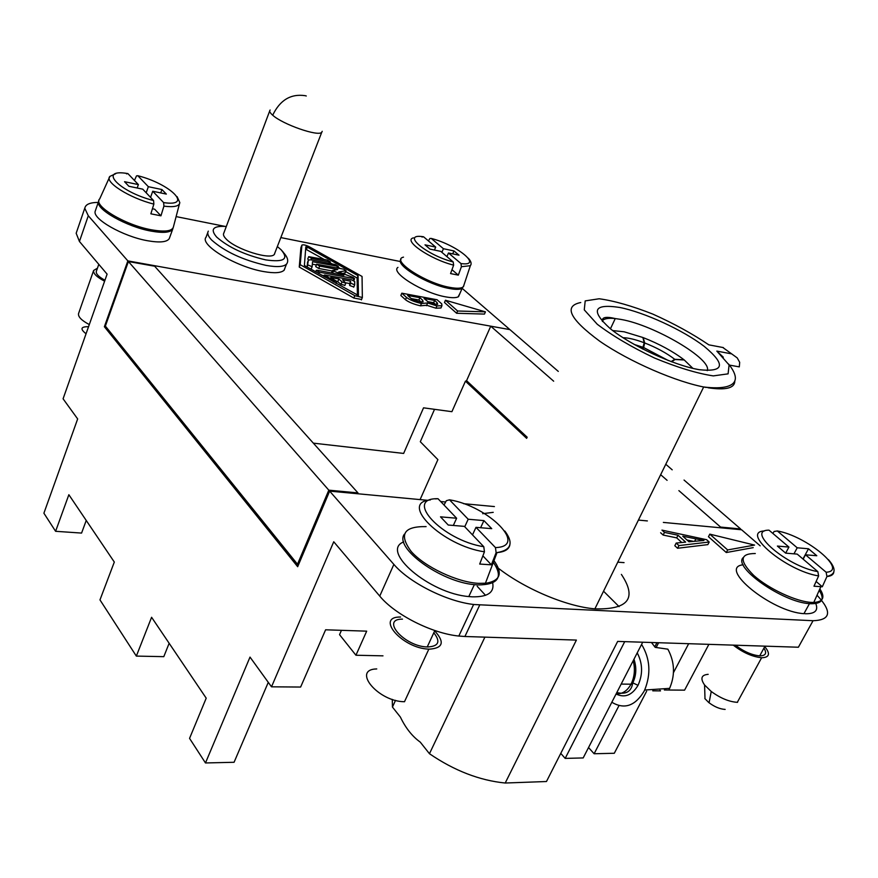<?xml version="1.0" encoding="UTF-8"?>
<svg xmlns="http://www.w3.org/2000/svg" width="878" height="878" viewBox="0 0 878 878"><rect width="100%" height="100%" fill="white"/><g stroke="black" fill="none" stroke-linecap="round" stroke-linejoin="round"><path stroke-width="1.32" d="M310.933 269.184L312.173 266.692M308.068 265.013L312.151 266.703L312.524 261.677L338.359 266.429L335.396 264.585L310.538 259.778L308.397 260.118L307.245 267.088M704.836 698.559L708.7 702.488C714.407 706.801 719.894 709.106 725.151 709.413M708.162 674.337C701.313 674.93 700.117 678.475 704.573 684.983L711.246 691.491C720.498 698.24 729.267 701.862 737.564 702.345M176.116 216.603L224.713 226.337M280.828 237.587L400.511 261.556M206.143 237.115C198.867 244.578 236.028 267 263.784 271.587C274.594 273.464 281.41 272.97 284.242 270.084L285.163 267.494M526.646 438.352L465.439 381.173L451.907 411.683L423.536 407.831L403.639 453.432L313.336 443.149M465.439 381.173L466.646 380.756M817.023 595.207C832.289 611.582 830.961 620.087 813.05 620.713L474.197 604.536C447.187 601.737 409.477 582.838 393.871 564.4L329.645 491.12L297.675 566.705L104.372 326.715L127.848 260.887L509.053 329.459M104.372 326.715L105.799 326.605M553.667 381.195L490.736 326.188L509.909 329.612L558.298 371.405M490.736 326.188L466.569 380.679L527.184 437.233M434.533 409.324L420.31 441.722L437.892 459.622L420.09 499.604M479.739 604.997L464.912 636.495L458.821 636.045C431.888 633.422 394.935 614.688 379.746 596.107L333.739 541.77L271.511 686.815L250.011 657.095L205.474 762.96L189.56 738.376L206.209 698.175L151.598 617.278L136.342 656.096L163.802 656.656L169.147 643.278M354.712 281.564L351.628 279.83L324.564 274.979L333.794 280.784L336.867 281.52L330.732 277.459L338.919 278.995L342.014 281.926L345.8 283.188L342.519 279.665L350.618 281.179L350.629 283.133L354.679 284.845L354.712 281.564M343.858 275.275L332.345 270.534L337.767 269.546L319.625 266.078L316.629 264.223L343.682 269.173L346.042 270.643L338.678 272.004L353.055 277.415L354.613 278.677L319.329 272.191L316.299 270.303L317.309 270.248L343.858 275.275M321.447 275.143L324.278 275.67M271.511 686.815L300.627 687.046L325.606 629.8L366.686 631.161L355.941 655.24L382.984 655.844M642.707 642.213L583.19 757.933L565.18 758.394L624.719 641.642M565.18 758.394L560.768 753.368M619.111 606.643L603.537 591.201M355.941 655.24L339.545 634.662L341.454 630.327M329.645 491.12L428.168 500.361M440.69 501.536L445.64 501.996M463.496 503.676L494.413 506.573M638.405 520.083L647.371 520.928M663.351 522.421L741.581 529.763L760.172 545.831M297.499 564.236L328.811 490.165L357.972 492.909L154.638 266.21L128.407 261.534L105.371 326.089L297.499 564.236L298.685 564.302M331.5 272.838L332.312 270.611M813.05 620.713L798.387 647.229L617.662 641.412L546.467 781.519L505.212 783.022C479.575 780.465 454.321 770.697 429.463 753.719L420.266 742.13C412.254 736.379 405.625 728.027 400.39 717.074L392.444 707.064L392.29 699.382M619.681 307.454C593.44 303.481 590.323 310.571 610.331 328.712C631.161 345.636 674.106 365.457 699.217 369.693C724.394 372.327 726.04 364.546 704.178 346.338C682.919 330.051 644.419 312.349 619.681 307.454M621.383 574.399C637.252 598.236 628.45 609.727 594.977 608.86C566.003 606.555 522.662 587.986 496.125 566.464M482.68 513.696L493.227 512.335M709.797 534.142L754.575 545.084L727.653 549.935L709.797 534.142L708.469 536.721L726.293 552.536L753.225 547.631M403.704 541.902C379.757 551 429.54 593.693 469.126 596.59L472.287 596.831C487.707 597.106 494.501 592.463 492.679 582.893M676.181 543.065L674.82 545.732L677.586 548.256L707.855 544.623L709.205 542.011L678.946 545.589L676.181 543.065L685.652 542.121L678.025 535.229L664.481 532.408L661.957 530.114L706.614 539.707L709.205 542.011M660.618 532.759L663.142 535.064L676.686 537.874L681.8 542.505M743.183 564.806C717.074 567.342 771.674 612.087 804.061 613.667M805.137 613.744C814.993 613.941 818.537 610.539 815.783 603.548M723.329 357.203L716.821 351.101L729.102 364.93L728.092 373.852L713.298 375.894C696.978 373.424 677.344 367.454 654.417 357.983C631.633 347.106 612.592 335.868 597.27 324.267L584.265 309.857L585.198 300.902L599.18 298.761C614.128 300.825 631.984 305.928 652.782 314.083C673.766 323.499 692.446 333.761 708.842 344.845L708.283 344.439M345.8 282.826L349.653 283.539L349.663 285.493L353.79 287.007M336.867 281.158L341.048 284.296L344.911 285.372M337.964 281.366L338.919 278.995M329.327 261.918L330.293 261.874L327.34 260.053L308.694 256.661L311.668 258.494L329.327 261.918L328.767 263.301M127.848 260.887L88.294 215.758L84.815 208.393C85.32 204.475 89.797 202.478 98.259 202.401M136.342 656.096L99.971 599.894L114.316 562.052L68.857 494.72L55.599 531.3L43.9 513.213L77.659 418.938L63.084 398.799L107.105 274.145L79.437 241.472L76.166 233.263L84.914 207.768M312.359 264.179L316.343 264.936M658.621 642.729L656.151 647.503M708.886 644.342L684.577 690.152L664.35 689.987L665.041 688.67M673.481 672.614L688.681 643.695M617.772 562.172L624.06 562.622M205.474 762.96L234.075 762.28L268.273 682.349M55.599 531.3L81.577 533.078L86.231 520.456M316.574 264.377L315.696 266.583L318.692 268.438L332.147 270.995M324.103 259.416L305.632 249.132M307.333 247.146L305.807 246.85L304.392 265.474L358.443 295.513L358.07 275.692L307.333 247.146L306.422 249.462M298.147 565.564L105.689 326.912M307.772 258.999L308.463 259.932M224.011 232.802C222.836 234.25 223.528 236.292 226.096 238.937C235.633 249.44 271.511 260.601 274.507 254.126L274.924 252.765M395.539 700.348L392.444 707.064M484.897 637.132L429.463 753.719M464.912 636.495L576.396 640.084L505.212 783.022M716.821 351.101L731.681 353.878L737.235 357.917L739.682 362.318L739.309 366.883L729.53 365.116M731.681 353.878L722.792 347.479M684.05 480.057L740.648 528.962L720.575 527.074L678.881 490.626M672.197 469.818L665.776 464.264M667.093 480.332L660.662 474.702M307.552 262.27L307.146 267.033M485.534 595.339L477.215 586.317M342.574 273.464L345.153 272.838M345.669 271.565L357.116 278.019L357.412 295.48M329.952 262.72L332.169 263.96M338.019 267.252L340.258 268.514M646.625 691.26L614.293 753.269L594.121 753.752L588.534 747.54M509.24 329.03L462.783 288.895M349.653 283.539L350.618 281.179M309.407 246.839L362.054 276.449L362.351 297.499L354.811 295.656L300.199 264.673L301.933 245.072C303.349 244.468 305.851 245.061 309.407 246.839M301.812 245.335L300.902 247.651L299.255 267.066L300.199 264.673M299.255 267.066L353.823 298.048L361.604 299.453M357.116 278.019L358.07 275.692M618.99 705.605L594.121 753.752M128.407 261.534L328.811 490.165M357.972 492.909L357.62 493.743M735.413 645.198C743.831 651.608 751.996 655.175 759.887 655.888C765.748 655.734 767.098 653.155 763.915 648.151M733.273 645.132C742.898 652.584 752.358 656.788 761.621 657.743L737.3 702.345M761.885 657.754C769.545 657.381 770.5 653.671 764.749 646.625M397.943 267.384C389.854 272.345 423.339 293.142 445.859 296.896C451.599 297.949 455.682 297.949 458.107 296.907L459.962 293.362M400.961 259.548C394.957 265.057 427.762 284.801 449.47 288.522C455.572 289.663 459.787 289.63 462.102 288.412L463.65 285.943M403.507 257.133C390.172 260.009 425.347 283.188 449.953 287.402C457.229 288.741 461.762 288.456 463.551 286.546L464.1 284.571M451.972 269.689L458.327 275.132L450.557 273.585L453.63 265.134C430.286 259.35 402.541 240.309 413.439 237.861M463.397 286.711L470.356 265.694L461.4 266.714L458.327 275.132M461.4 266.714L460.983 263.554L448.471 252.985L446.913 256.617M448.471 252.985L459.018 255.18L453.959 250.932L443.434 248.715L431.263 238.432C457.515 245.181 483.602 266.78 460.983 263.554M453.959 250.932L452.708 253.863M441.886 252.348L443.434 248.715M431.263 238.432L429.891 238.465L428.42 240.912M453.213 261.962C425.709 254.949 400.291 232.9 423.558 236.786L435.707 247.091L424.996 244.841L430 249.122L440.734 251.36L453.213 261.962L453.63 265.134M435.707 247.091L434.445 250.054M421.978 237.027L423.558 236.786M445.442 300.232L444.477 302.482L456.637 313.27L484.458 314.083L485.435 311.855L457.614 310.999L445.442 300.232L485.435 311.855M441.393 306.96L440.954 307.98L435.938 308.2L426.73 305.27L420.463 305.818C413.823 304.282 408.83 302.251 405.493 299.738L406.47 297.422L401.817 293.186L437.112 299.76L441.755 303.887L441.93 305.709L436.915 305.917L427.707 302.976L421.451 303.514C414.8 301.966 409.806 299.936 406.47 297.422M401.817 293.186L400.84 295.491L405.493 299.738M95.252 211.104C91.905 218.743 123.118 236.522 147.57 240.737C159.675 242.844 166.897 242.152 169.234 238.651M740.648 528.962L740.297 529.643M720.212 527.755L720.575 527.074M668.421 360.584L643.651 347.545L642.915 349.126M642.114 348.709L642.937 347.271L634.125 344.406M671.615 361.791L675.039 359.53L684.236 359.958L692.907 368.387M671.099 361.604L674.754 359.311L684.017 359.782C672.844 351.31 659.246 343.924 643.201 337.613L644.661 342.936L643.651 347.545M642.937 347.271L644.243 342.771L642.872 337.492L624.17 331.796L612.723 330.589M616.147 693.85C622.293 694.224 627.287 690.953 631.106 684.05C634.607 676.795 635.31 669.014 633.203 660.695M611.823 702.268C624.302 709.654 635.014 706.044 643.958 691.458L644.606 690.163C651.169 673.931 650.159 658.676 641.588 644.397M631.271 683.721L632.292 684.785M651.465 642.498L655.197 647.36L667.862 649.171C674.93 662.341 675.325 675.819 669.047 689.625M656.942 642.674L654.823 646.779M659.938 690.295L660.508 690.876L652.749 690.821M686.991 540.003L693.444 541.353M411.102 298.553L418.905 299.991L421.308 302.164M427.564 301.593L433.655 302.712L435.631 304.49M726.293 552.536L727.653 549.935M456.637 313.27L457.614 310.999M682.777 536.206L688.967 541.781L703.958 540.475L682.777 536.206M663.142 535.064L664.481 532.408M676.686 537.874L678.025 535.229M677.586 548.256L678.946 545.589M434.632 300.441L424.052 298.476L428.673 302.35L434.753 304.359L437.694 304.304L437.101 302.658L434.632 300.441L433.655 302.712M419.882 297.708L407.655 295.436L411.98 299.244L419.783 301.999L423.108 301.878L422.713 300.265L419.882 297.708L418.905 299.991M526.91 437.804L466.405 381.315M126.509 173.877L127.87 173.581L138.384 184.599L137.177 188.002M138.384 184.599L124.533 181.691L128.857 186.268L142.741 189.165L153.573 200.535C118.782 191.821 97.14 168.236 127.87 173.581M153.573 200.535L153.859 204.102L150.862 213.815L160.937 215.823L154.671 209.205L152.421 208.755M98.797 264.333L96.306 271.434C95.856 273.892 98.731 276.833 104.943 280.247M97.447 268.174L93.617 270.479C93.134 273.519 96.789 277.097 104.614 281.19M93.617 270.512L78.537 313.622C77.988 316.804 81.577 320.459 89.293 324.564M88.546 326.704C80.743 326.572 79.92 328.932 86.055 333.761M98.929 200.656L98.555 201.567C95.428 209.107 126.651 226.787 151.038 231.09C163.165 233.263 170.387 232.615 172.681 229.169L173.054 228.071M99.774 198.823C92.102 205.276 125.027 225.152 151.499 229.806C165.36 232.22 172.703 231.112 173.537 226.491M179.781 202.884C179.09 206.308 173.8 207.395 163.923 206.154L160.937 215.823M163.923 206.154L163.637 202.598L152.739 191.25L150.555 197.363M152.739 191.25L166.348 194.093L161.925 189.549L148.349 186.696L137.78 175.699C170.738 184.029 193.808 207.153 163.637 202.598M161.925 189.549L160.718 192.919M146.187 192.776L148.349 186.696M137.78 175.699L136.507 175.874L134.444 180.473M816.123 581.466L822.302 586.756L813.983 586.208L818.625 575.924C786.062 570.898 739.902 531.739 764.464 530.96M755.299 553.524C739.605 553.524 739.122 560.844 753.829 575.507C768.667 588.798 796.17 601.66 811.382 602.407L814.18 602.44C823.388 601.66 825.287 597.139 819.854 588.897M793.964 553.831L797.213 547.795L777.304 530.96L774.1 531.486L772.86 533.429M777.304 530.96C806.41 535.898 848.883 571.062 826.132 572.236L805.499 554.797L816.792 555.741L808.495 548.772L797.213 547.795M833.848 571.973C833.496 574.64 831.192 576.155 826.933 576.528L826.132 572.236M808.495 548.772L802.964 558.99M805.499 554.797L803.14 559.143M826.933 576.528L822.302 586.756M743.139 557.651C732.779 567.221 782.781 602.33 809.538 603.658L810.646 603.735C822.137 603.877 824.991 599.4 819.218 590.312M817.824 571.622C786.995 566.54 744.774 529.917 769.018 530.169L788.927 547.071L785.667 553.14L797.202 554.106L817.824 571.622L818.625 575.924M788.927 547.071L777.392 546.072L785.667 553.14M404.363 534.219C393.827 547.696 440.35 581.785 474.361 584.649L477.851 584.946C498.298 584.759 503.467 577.219 493.337 562.337M426.104 526.613C403.595 526.251 398.645 534.57 411.266 551.571C424.908 567.023 457.197 582.29 478.598 583.354L486.346 583.19C500.416 580.621 502.962 573.115 493.974 560.669M482.878 555.851L491.373 564.817L479.695 564.049L484.447 551.801C442.106 545.732 398.425 502.381 430.374 499.944M495.455 547.587L475.986 527.338L491.735 528.655L483.91 520.599L468.193 519.238L449.514 499.823C488.486 506.046 528.962 546.621 495.455 547.587L496.125 552.646L491.373 564.817M475.986 527.338L472.507 534.889M483.91 520.599L480.617 527.722M464.747 526.756L468.193 519.238M449.514 499.823L446.331 500.712L444.027 505.026M483.789 546.72C441.985 540.255 402.958 497.749 438.012 498.726L456.626 518.239L440.504 516.835L448.23 525.033L464.385 526.372L483.789 546.72L484.447 551.801M456.626 518.239L453.333 525.45M435.334 498.891L438.012 498.726M402.475 619.133C379.911 618.869 404.912 646.965 427.762 646.965C438.55 646.329 440.679 641.741 434.138 633.192M400.566 617.025C374.73 616.532 402.245 648.491 428.903 649.127L429.616 649.149C443.006 648.096 444.806 642.147 435.016 631.282M376.75 668.937C351.387 669.376 378.166 701.774 404.549 701.72M208.316 231.144C206.988 233.361 208.141 236.358 211.763 240.144C224.878 251.69 243.019 260.118 266.177 265.419C277.459 267.395 284.362 266.813 286.897 263.674M332.586 273.146L333.322 271.313M353.197 280.345L353.867 278.71M318.758 273.618L319.329 272.191M694.52 368.76L699.217 369.693M707.218 370.659C712.651 359.398 654.319 325.123 621.108 319.449L615.259 318.56C608.487 317.858 604.163 318.604 602.275 320.799M723.373 347.589L708.842 344.845M734.798 381.381C734.425 388.241 725.48 390.37 707.964 387.758M706.285 387.472C676.938 382.369 629.383 361.736 599.762 341.224C569.646 318.977 563.314 306.071 580.742 302.526M349.663 285.493L350.629 283.133M353.79 287.04L354.701 284.823M393.871 564.4L379.746 596.107M341.048 284.296L342.014 281.926M88.294 215.758L79.437 241.472M336.834 267.856L337.393 266.462M318.692 268.438L319.625 266.078M226.304 226.469C213.102 225.657 209.897 229.202 216.69 237.104C228.62 247.464 244.995 255.059 265.814 259.91C284.099 262.467 289.158 259.054 280.993 249.659L283.199 252.096M311.108 259.888L311.668 258.494M280.993 249.659L277.349 246.542M333.355 281.893L333.794 280.784M325.069 277.196L325.508 276.087M307.465 262.478L308.397 260.118M718.347 351.935L717.633 351.804M344.944 273.036L345.888 270.709M353.823 298.048L354.811 295.656M470.97 264.574L470.367 265.683M305.116 95.669L306.279 95.976L305.116 95.669C290.761 93.595 279.95 100.114 272.696 115.216C269.93 112.812 269.085 111.089 270.128 110.024M674.754 359.311C666.545 353.055 656.514 347.6 644.661 342.936M644.243 342.771C635.365 339.446 628.275 337.756 622.974 337.723M616.071 694.004C624.752 698.197 632.072 695.299 638.021 685.334L632.797 682.865C636.363 675.314 636.748 667.434 633.96 659.213M638.021 685.334C642.992 674.282 642.729 663.461 637.23 652.859M694.663 541.243L695.837 538.96M436.3 304.523L437.101 302.658M421.912 302.153L422.713 300.265M435.938 308.2L436.915 305.917M420.463 305.818L421.451 303.514M272.696 115.216C282.793 124.467 318.44 136.836 321.732 132.326L322.215 131.305M153.859 204.102C129.67 198.154 104.021 181.878 109.871 176.423M509.833 545.073C508.823 549.452 504.554 551.955 497.025 552.591C511.215 550.21 513.828 543.032 504.85 531.047M311.207 269.085L312.151 266.703M705.001 698.778L704.573 684.983M709.073 702.784L711.246 691.491M207.812 232.472L206.034 237.269M610.44 328.8L615.259 318.56C605.776 316.289 601.496 317.276 602.44 321.524M728.652 364.096C738.157 376.08 737.553 383.576 726.863 386.583C721.255 388.054 713.529 388.197 703.673 386.978L594.889 608.849M353.801 280.664L354.613 278.677M353.713 287.205L354.679 284.845M473.626 604.47L458.821 636.045M329.656 263.477L330.293 261.874M344.834 285.559L345.8 283.188M284.077 270.259L286.458 264.19C288.752 261.293 287.852 257.528 283.781 252.897M308.694 256.661L307.761 259.01M323.927 276.548L324.487 275.143M345.098 272.97L346.042 270.643M337.712 268.031L338.359 266.429M336.087 283.44L336.867 281.52M316.234 270.468L315.674 271.873M361.374 299.892L362.351 297.499M759.711 655.877L765.001 646.153M470.356 265.694C471.815 263.85 471.146 261.37 468.347 258.242M269.689 110.968L223.846 233.01M440.954 307.98L441.93 305.709M426.456 305.709L427.443 303.415M631.03 684.192L621.174 684.083M462.102 288.412L458.514 296.698M644.661 690.042L669.684 688.352M274.309 254.368L321.732 132.326M616.806 692.555C626.08 694.728 631.381 691.546 632.72 683.018L631.622 683.007M115.644 173.723L109.904 176.39L99.675 198.944M95.23 211.17L98.555 201.567M179.803 202.577L177.115 196.672M172.725 229.103L169.278 238.564M173.548 226.392L179.441 203.948M826.988 576.396C835.922 574.388 836.394 568.79 828.426 559.626M803.952 613.656L809.45 603.658M468.797 596.557L474.361 584.649M427.246 646.943L434.84 630.536M404.484 701.72L428.848 649.116M820.787 586.822L813.774 602.451M485.413 583.277L497.025 552.591"/></g></svg>
